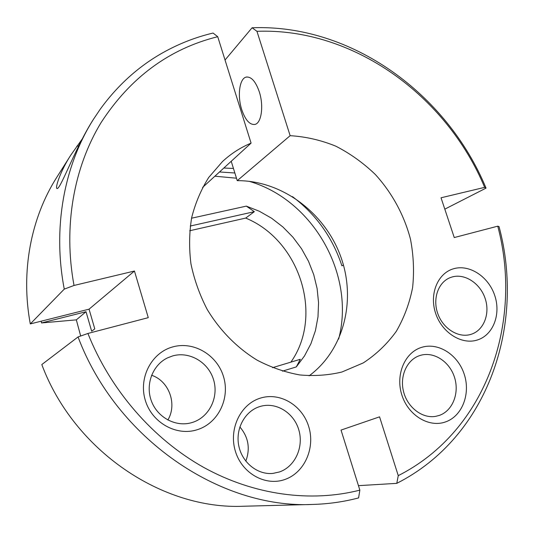 <?xml version="1.0" encoding="UTF-8"?>
<svg xmlns="http://www.w3.org/2000/svg" width="534" height="534" viewBox="0 0 534 534"><rect width="100%" height="100%" fill="white"/><g stroke="black" fill="none" stroke-linecap="round" stroke-linejoin="round"><path stroke-width="0.8" d="M260.298 398.144C279.903 391.876 302.217 405.179 308.679 426.479C315.427 447.686 304.774 472.463 285.149 479.392C265.632 486.648 241.889 473.438 235.354 451.143C228.519 428.956 240.607 404.091 260.298 398.144M279.576 471.923C295.128 466.502 303.859 447.098 298.88 430.13C294.101 413.089 276.739 401.989 261.006 406.22L259.631 406.621C244.959 411.167 235.354 428.668 238.731 445.563C241.949 462.497 257.555 475.073 272.981 473.398L279.576 471.923M172.796 346.9C193.715 340.979 217.084 354.916 223.506 376.597C230.221 398.19 218.419 423.041 197.46 429.65C176.614 436.598 151.689 422.721 145.215 400.013C138.426 377.398 151.783 352.487 172.796 346.9M192.48 422.407C209.348 417.167 218.967 397.189 213.573 379.761C208.414 362.252 189.503 351.065 172.676 355.911L167.476 357.893C152.744 364.942 145.248 384.3 151.302 400.754C157.19 417.274 175.372 427.173 191.185 422.788L192.48 422.407M421.513 347.394C438.18 342.047 457.898 354.609 464.206 374.167C470.748 393.638 462.377 415.979 445.71 421.853C429.142 428.028 408.29 415.512 401.895 395.127C395.253 374.821 404.759 352.44 421.513 347.394M439.382 415.392C452.678 410.773 459.56 393.111 454.554 377.485C449.728 361.792 434.155 351.445 420.732 355.277L419.951 355.504C407.128 359.462 399.479 375.943 403.564 391.682C407.489 407.462 422.301 418.743 435.657 416.353L439.382 415.392M453.867 268.675C469.686 264.176 488.577 276.739 494.731 295.476C501.112 314.139 493.296 334.985 477.476 339.958C461.75 345.218 441.825 332.662 435.577 313.164C429.096 293.74 437.953 272.887 453.867 268.675M471.135 334.304C483.897 330.352 490.292 313.571 485.159 298.499C480.206 283.374 464.914 273.274 452.171 276.959L450.242 277.607C438.281 282.172 432.393 298.766 437.793 313.665C443.033 328.617 458.312 338.169 470.661 334.444L471.135 334.304M241.742 109.644C237.209 95.92 239.446 78.385 246.227 77.09C251.28 76.489 255.632 81.388 259.284 91.781C263.956 105.879 261.433 123.301 254.872 124.435C249.698 124.976 245.32 120.05 241.742 109.644M245.814 461.169C250.433 448.5 248.443 437.086 239.846 426.94M167.856 420.024C177.475 404.131 168.978 380.909 151.583 375.262M343.455 265.064L341.92 265.839C332.582 237.51 316.095 214.441 292.458 196.612M234.86 172.989L219.514 171.968M223.826 168.03L233.445 168.444M338.636 339.103C355.684 274.73 313.037 199.623 249.018 181.28M236.482 178.202L214.882 176.2M86.021 311.729L41.505 322.943L76.335 319.859L86.021 311.729L91.661 331.207L94.785 328.891L89.058 309.173L30.291 323.924L64.267 289.121C52.385 227.337 64.254 165.093 93.71 118.908L100.272 109.156C117.58 85.34 138.326 66.59 162.523 52.899C178.59 43.848 195.431 37.233 213.059 33.048L217.725 36.699L251.087 143.132L202.6 187.421M93.71 118.908L93.543 119.162C76.495 145.388 61.203 187.527 57.352 188.529C54.388 189.65 59.901 171.814 70.848 155.047L56.838 177.201C30.992 217.765 20.492 271.345 30.291 323.924M189.703 230.748L245.693 218.079C299.574 240.12 323.951 315.3 290.897 362.132M245.693 218.079L254.344 211.678L190.237 226.042M272.54 367.672L300.315 359.289L296.297 366.918L304.507 355.924L310.928 343.716L315.447 330.579L317.997 316.809L318.551 302.698L317.116 288.547L313.738 274.65L308.505 261.28L301.523 248.71L292.932 237.196L282.907 226.977L271.646 218.266L259.37 211.264L246.328 206.124L254.344 211.678M76.335 319.859L80.681 336.013M87.916 333.463C110.404 390.14 153.004 438.995 203.581 467.337C254.331 495.412 311.048 502.574 359.856 490.139L358.588 497.908C343.809 501.82 328.49 503.996 312.624 504.443C220.222 508.942 116.292 438.861 78.051 336.947L87.916 333.463L148.272 317.657L134.448 271.032L74.026 285.463L64.267 289.121M89.058 309.173L134.448 271.032M231.222 161.281L237.243 180.666L290.142 135.683L256.947 31.306L252.081 27.768C351.586 23.87 447.098 94.037 486.04 188.115L484.658 187.361L441.031 197.787L454.254 237.557L497.761 226.169L499.03 226.57C525.389 324.385 488.49 436.939 396.782 483.35L398.257 475.647L379.561 416.84L341.032 430.084L359.856 490.139M225.034 60.022L252.081 27.768M444.809 209.148L486.04 188.115M78.051 336.947L41.806 364.555C73.932 450.843 162.49 509.983 243.671 506.232L312.624 504.443M41.505 322.943L41.198 321.188M398.257 475.647C487.108 430.678 523.173 321.495 497.761 226.169M484.658 187.361C446.517 95.806 353.528 27.634 256.947 31.306M251.087 143.132C240.54 147.517 230.988 153.672 222.438 161.602L208.741 177.428C201.098 189.557 195.417 202.92 191.693 217.518C189.21 232.61 188.963 248.07 190.958 263.909C194.243 279.683 199.649 294.848 207.172 309.393C219.828 330.439 237.129 347.968 257.241 360.23C271.038 367.399 285.216 372.305 299.781 374.941C314.299 376.243 328.343 375.269 341.914 372.018L363.287 362.906C376.223 354.436 387.223 343.916 396.295 331.334C404.091 317.85 409.531 303.259 412.608 287.566C414.297 271.532 413.59 255.412 410.479 239.199C404.198 215.169 392.076 192.874 375.322 174.478C363.394 163.003 350.231 153.572 335.839 146.183C320.974 140.128 305.742 136.631 290.142 135.683M217.725 36.699C169.331 48.768 130.429 77.423 101.026 122.673C73.805 167.496 63.085 226.536 74.026 285.463M70.848 155.047L82.176 139.054M358.447 485.66L396.782 483.35M237.243 180.666C281.431 180.372 324.111 212.152 340.305 255.432C356.605 298.646 344.59 349.596 309.139 375.803M191.552 218.206L246.328 206.124M296.297 366.918L282.426 371.15M76.789 146.229L78.705 145.889M247.035 76.956L246.227 77.09"/></g></svg>
